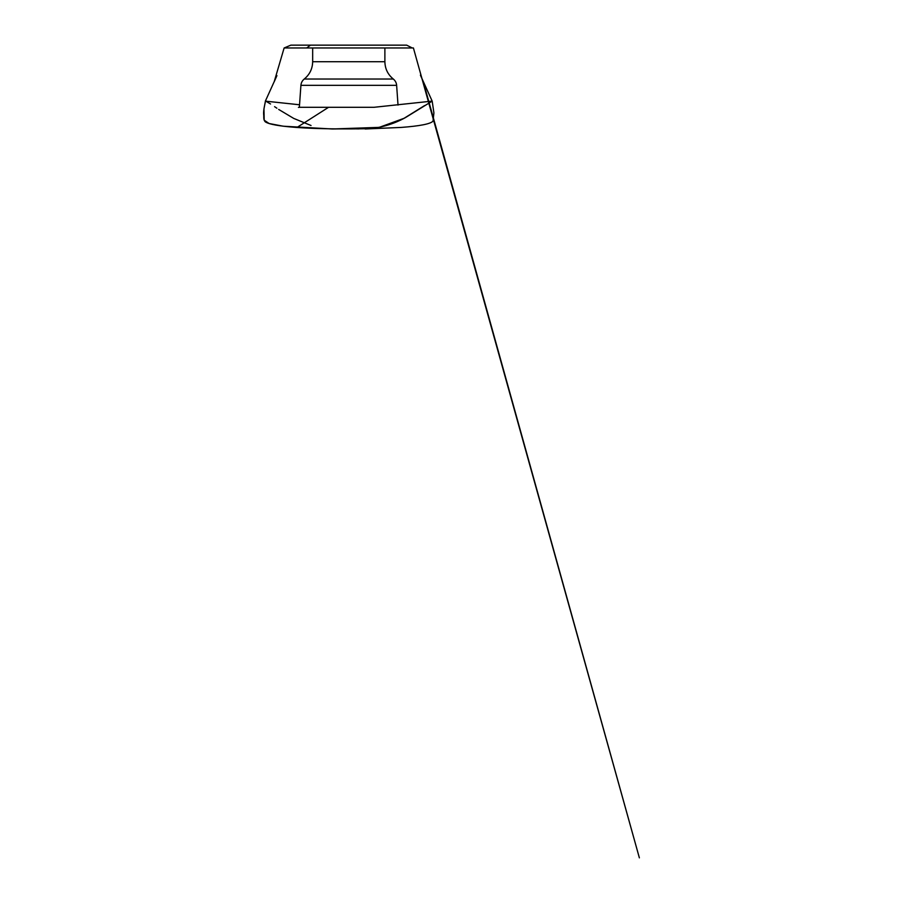 <?xml version="1.0" encoding="UTF-8"?>
<svg xmlns="http://www.w3.org/2000/svg" width="903" height="903" viewBox="0 0 903 903"><rect width="100%" height="100%" fill="white"/><g stroke="black" fill="none" stroke-linecap="round" stroke-linejoin="round"><path stroke-width="1.35" d="M412.253 47.972L406.666 45.15L290.947 45.15M365.139 128.982L401.113 127.436C420.03 126.014 430.663 123.903 433.034 121.115L433.903 112.909L432.187 101.136L420.414 75.152L423.225 81.484L639.369 857.85L413.416 47.972L284.129 47.972L290.879 45.15M285.292 47.972L287.651 47.972M289.513 47.972L291.714 47.972M302.64 47.972L312.664 47.972L312.664 61.72L384.881 61.72L384.881 47.972M394.882 47.972L405.763 47.972M408.032 47.972L409.894 47.972M432.187 101.136L405.571 117.514C394.848 123.485 383.222 127.188 370.659 128.621C345.025 129.208 317.292 128.971 296.963 127.47C279.558 126.217 269.004 124.332 265.279 121.837C263.089 119.467 264.071 116.826 263.631 114.275C263.315 108.992 265.572 102.186 265.358 101.136L299.548 104.771M332.406 128.982L338.839 128.892M348.772 128.757L358.717 128.892M384.881 61.72C385.039 68.775 387.839 74.543 393.29 79.024L304.255 79.024L393.29 79.024C395.3 80.66 396.417 82.76 396.631 85.333L300.913 85.333L299.367 107.299L374 107.299L432.097 101.113M396.631 85.333L398.02 105.087M424.557 105.595L404.081 118.293L379.192 127.379L332.225 128.982L283.215 126.206L269.105 123.508L264.184 120.189L263.958 108.902L265.426 101.102M266.385 101.497L270.539 103.992M274.591 106.667L276.894 108.213M278.666 109.432L293.723 118.417L311.038 125.494M306.67 47.972L310.497 45.15M328.557 107.299L296.963 127.47M284.129 47.972L274.162 81.846L276.939 75.604L265.358 101.136M299.356 107.299L298.441 107.412M300.913 85.333C301.128 82.76 302.245 80.66 304.255 79.024C309.706 74.543 312.506 68.775 312.664 61.72"/></g></svg>
